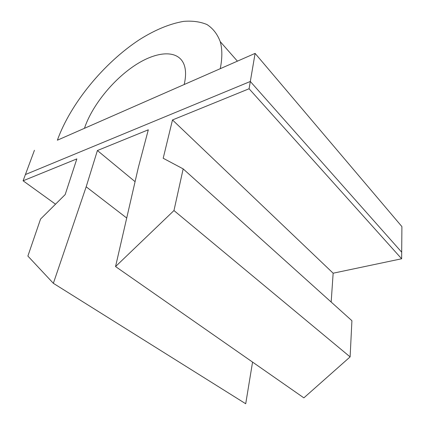 <?xml version="1.0" encoding="UTF-8"?>
<svg xmlns="http://www.w3.org/2000/svg" width="425" height="425" viewBox="0 0 425 425"><rect width="100%" height="100%" fill="white"/><g stroke="black" fill="none" stroke-linecap="round" stroke-linejoin="round"><path stroke-width="0.64" d="M115.552 266.56L173.968 210.556L350.11 356.894L303.864 397.864L115.552 266.56L138.343 167.466L148.309 129.8L97.405 150.53L135.076 181.661M249.082 88.761L401.636 258.777L401.907 226.599L255.101 53.391L250.32 81.473L401.689 252.19L401.907 226.599L255.101 53.391L57.38 140.197C70.492 103.583 103.886 62.905 139.586 39.578C155.083 29.83 169.766 23.763 183.643 21.378C192.424 20.655 200.196 21.707 206.954 24.528C212.968 28.411 217.393 34.112 220.23 41.634C222.36 49.045 222.365 58.06 220.251 68.691L255.101 53.391L249.082 88.761L172.492 119.951L163.195 158.259L183.17 168.89L173.968 210.556M183.17 168.89L351.916 320.716L350.11 356.894M172.492 119.951L333.147 273.206L331.171 302.053M401.636 258.777L333.147 273.206M250.32 81.473L25.415 174.542L34.436 150.275L23.093 180.79L55.516 204.186M23.093 180.79L76.845 158.902L65.179 194.581L40.545 219.077L27.88 256.068L53.359 283.31L245.714 403.75L252.562 362.095M53.359 283.31L86.179 186.798L126.714 218.02M97.405 150.53L86.179 186.798M184.184 84.527C186.012 76.675 186.017 70.157 184.2 64.967C178.532 49.3 156.788 50.841 134.746 65.482C112.646 80.118 91.874 105.963 84.448 128.318L184.184 84.527M220.23 41.634L237.41 61.157"/></g></svg>
